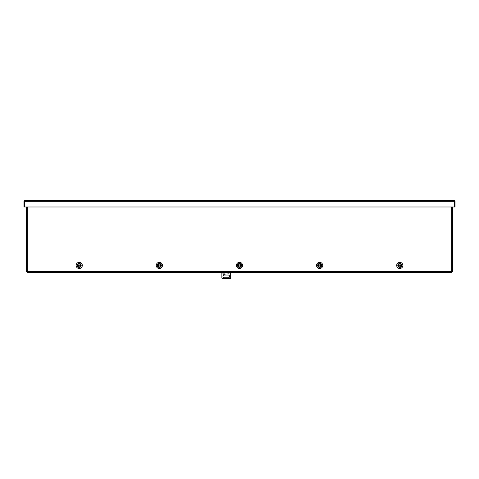 <?xml version="1.0" encoding="UTF-8"?>
<svg xmlns="http://www.w3.org/2000/svg" width="479" height="479" viewBox="0 0 479 479"><rect width="100%" height="100%" fill="white"/><g stroke="black" fill="none" stroke-linecap="round" stroke-linejoin="round"><path stroke-width="0.72" d="M24.902 200.378L24.585 206.994L23.95 206.994L23.95 201.33L24.902 200.378L454.098 200.378L455.05 201.33L455.05 206.994L454.415 206.994L454.098 200.378M454.415 201.33L454.415 206.994L24.585 206.994L24.585 201.33L455.05 201.33M23.95 201.33L24.585 201.33M397.81 265.426A1.976 1.976 0 0 1 399.785 263.456A1.976 1.976 0 0 1 401.761 265.426A1.976 1.976 0 0 1 399.785 267.402A1.976 1.976 0 0 1 397.81 265.426M396.69 265.426A3.096 3.096 0 0 1 399.785 262.336A3.096 3.096 0 0 1 402.881 265.426A3.096 3.096 0 0 1 399.785 268.521A3.096 3.096 0 0 1 396.69 265.426M317.667 265.426A1.976 1.976 0 0 1 319.643 263.456A1.976 1.976 0 0 1 321.619 265.426A1.976 1.976 0 0 1 319.643 267.402A1.976 1.976 0 0 1 317.667 265.426M316.547 265.426A3.096 3.096 0 0 1 319.643 262.336A3.096 3.096 0 0 1 322.738 265.426A3.096 3.096 0 0 1 319.643 268.521A3.096 3.096 0 0 1 316.547 265.426M237.524 265.426A1.976 1.976 0 0 1 239.5 263.456A1.976 1.976 0 0 1 241.476 265.426A1.976 1.976 0 0 1 239.5 267.402A1.976 1.976 0 0 1 237.524 265.426M236.404 265.426A3.096 3.096 0 0 1 239.5 262.336A3.096 3.096 0 0 1 242.596 265.426A3.096 3.096 0 0 1 239.5 268.521A3.096 3.096 0 0 1 236.404 265.426M157.381 265.426A1.976 1.976 0 0 1 159.357 263.456A1.976 1.976 0 0 1 161.333 265.426A1.976 1.976 0 0 1 159.357 267.402A1.976 1.976 0 0 1 157.381 265.426M156.262 265.426A3.096 3.096 0 0 1 159.357 262.336A3.096 3.096 0 0 1 162.453 265.426A3.096 3.096 0 0 1 159.357 268.521A3.096 3.096 0 0 1 156.262 265.426M77.239 265.426A1.976 1.976 0 0 1 79.215 263.456A1.976 1.976 0 0 1 81.191 265.426A1.976 1.976 0 0 1 79.215 267.402A1.976 1.976 0 0 1 77.239 265.426M76.119 265.426A3.096 3.096 0 0 1 79.215 262.336A3.096 3.096 0 0 1 82.31 265.426A3.096 3.096 0 0 1 79.215 268.521A3.096 3.096 0 0 1 76.119 265.426M26.291 206.994L26.291 271.353L27.393 271.353L27.393 272.461L451.607 272.461L451.607 271.353L452.709 271.353L452.709 206.994M77.64 265.426A1.575 1.575 0 0 1 79.215 263.857A1.575 1.575 0 0 1 80.789 265.426A1.575 1.575 0 0 1 79.215 267.001A1.575 1.575 0 0 1 77.64 265.426C77.035 263.564 81.364 263.552 80.789 265.426C81.364 267.306 77.035 267.294 77.64 265.426M78.712 265.186L79.083 264.887A0.557 0.557 0 0 0 78.712 265.186L77.82 265.186A1.413 1.413 0 0 0 77.82 265.671L78.712 265.671L77.82 265.671M79.083 264.887L79.346 264.887A0.557 0.557 0 0 1 79.718 265.186L80.61 265.186A1.413 1.413 0 0 1 80.61 265.671L79.718 265.671A0.557 0.557 0 0 1 79.346 265.971L79.083 265.971A0.557 0.557 0 0 1 78.712 265.671L79.083 265.971M80.61 265.671L79.346 265.971M79.346 264.887L79.718 265.186M157.783 265.426A1.575 1.575 0 0 1 159.357 263.857A1.575 1.575 0 0 1 160.932 265.426A1.575 1.575 0 0 1 159.357 267.001A1.575 1.575 0 0 1 157.783 265.426C158.83 263.396 159.884 263.396 160.932 265.426C159.884 267.462 158.83 267.462 157.783 265.426M158.854 265.186L159.226 264.887A0.557 0.557 0 0 0 158.854 265.186L157.962 265.186A1.413 1.413 0 0 0 157.962 265.671L158.854 265.671L157.962 265.671M159.226 264.887L159.489 264.887A0.557 0.557 0 0 1 159.86 265.186L160.752 265.186A1.413 1.413 0 0 1 160.752 265.671L159.86 265.671A0.557 0.557 0 0 1 159.489 265.971L159.226 265.971A0.557 0.557 0 0 1 158.854 265.671L159.226 265.971M160.752 265.671L159.489 265.971M159.489 264.887L159.86 265.186M237.925 265.426A1.575 1.575 0 0 1 239.5 263.857A1.575 1.575 0 0 1 241.075 265.426A1.575 1.575 0 0 1 239.5 267.001A1.575 1.575 0 0 1 237.925 265.426C238.548 263.33 239.602 263.33 241.075 265.426C239.602 267.527 238.548 267.527 237.925 265.426M238.997 265.186L239.368 264.887A0.557 0.557 0 0 0 238.997 265.186L238.105 265.186A1.413 1.413 0 0 0 238.105 265.671L238.111 265.671M239.368 264.887L239.632 264.887A0.557 0.557 0 0 1 240.003 265.186L240.895 265.186A1.413 1.413 0 0 1 240.895 265.671L240.003 265.671A0.557 0.557 0 0 1 239.632 265.971L239.368 265.971A0.557 0.557 0 0 1 238.997 265.671L238.105 265.671M240.003 265.671L239.632 265.971M239.632 264.887L240.003 265.186M239.368 265.971L238.997 265.671M318.068 265.426A1.575 1.575 0 0 1 319.643 263.857A1.575 1.575 0 0 1 321.217 265.426A1.575 1.575 0 0 1 319.643 267.001A1.575 1.575 0 0 1 318.068 265.426C319.116 263.396 320.17 263.396 321.217 265.426C320.17 267.462 319.116 267.462 318.068 265.426M319.14 265.186L319.511 264.887A0.557 0.557 0 0 0 319.14 265.186L318.248 265.186A1.413 1.413 0 0 0 318.248 265.671L318.254 265.671M319.511 264.887L319.774 264.887A0.557 0.557 0 0 1 320.146 265.186L321.038 265.186A1.413 1.413 0 0 1 321.038 265.671L320.146 265.671A0.557 0.557 0 0 1 319.774 265.971L319.511 265.971A0.557 0.557 0 0 1 319.14 265.671L318.248 265.671M320.146 265.671L319.774 265.971M319.774 264.887L320.146 265.186M319.511 265.971L319.14 265.671M228.477 272.779A0.551 0.551 0 0 1 229.028 273.329A0.551 0.551 0 0 1 228.477 273.88A0.551 0.551 0 0 1 227.92 273.329A0.551 0.551 0 0 1 228.477 272.779M228.202 275.036A1.377 1.377 0 0 1 229.579 276.419A1.377 1.377 0 0 1 228.202 277.796L224.34 277.796A1.377 1.377 0 0 1 222.963 276.419A1.377 1.377 0 0 1 224.34 275.036L228.202 275.036M222.963 274.21L222.963 272.461L222.963 274.21L225.166 274.21L225.166 273.892L222.963 273.892M225.166 273.892L225.166 274.21M221.861 272.461L221.861 278.071A1.102 1.102 0 0 0 222.412 278.622L230.13 278.622A1.102 1.102 0 0 0 230.68 278.071L230.68 272.461M398.211 265.426A1.575 1.575 0 0 1 399.785 263.857A1.575 1.575 0 0 1 401.36 265.426A1.575 1.575 0 0 1 399.785 267.001A1.575 1.575 0 0 1 398.211 265.426C397.606 263.564 401.935 263.552 401.36 265.426C401.935 267.306 397.606 267.294 398.211 265.426M399.282 265.186L399.654 264.887A0.557 0.557 0 0 0 399.282 265.186L398.39 265.186A1.413 1.413 0 0 0 398.39 265.671L398.396 265.671M399.654 264.887L399.917 264.887A0.557 0.557 0 0 1 400.288 265.186L401.18 265.186A1.413 1.413 0 0 1 401.18 265.671L400.288 265.671A0.557 0.557 0 0 1 399.917 265.971L399.654 265.971A0.557 0.557 0 0 1 399.282 265.671L398.39 265.671M400.288 265.671L399.917 265.971M399.917 264.887L400.288 265.186M399.654 265.971L399.282 265.671M451.757 271.353L451.757 206.994M27.243 206.994L27.243 271.353M27.393 271.503L451.607 271.503"/></g></svg>
